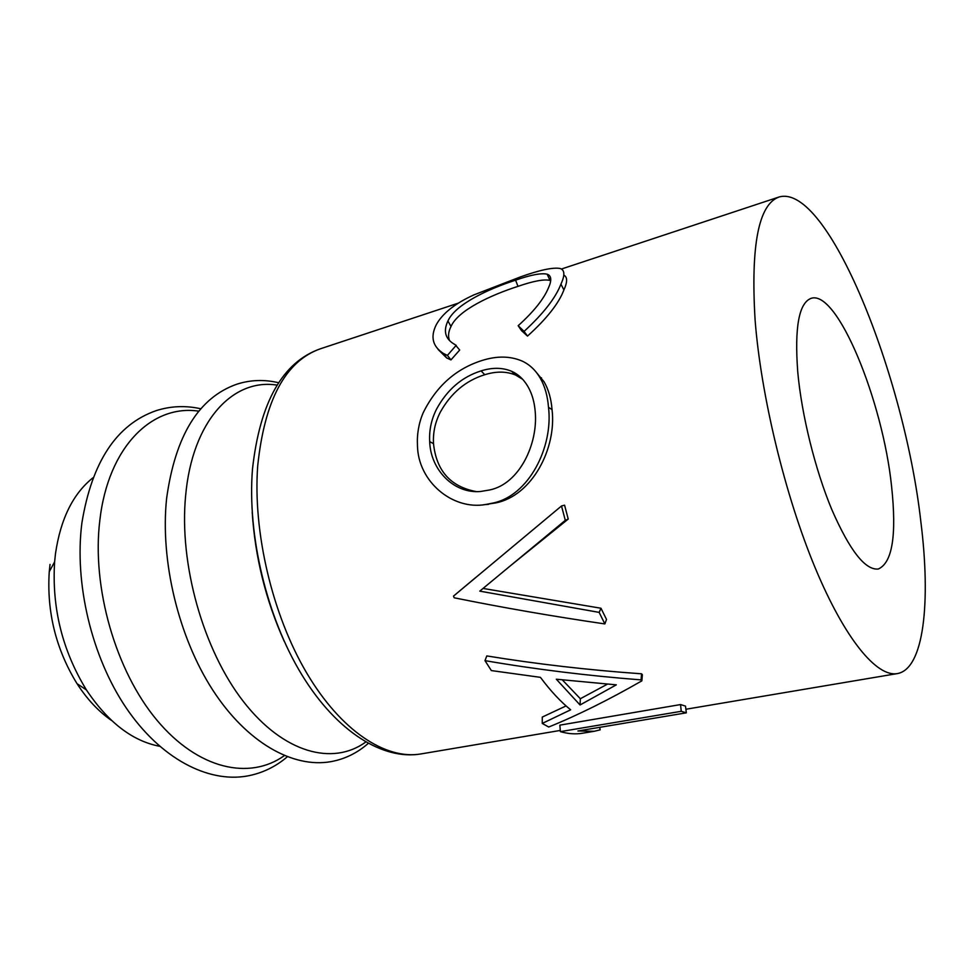 <?xml version="1.0" encoding="UTF-8"?>
<svg xmlns="http://www.w3.org/2000/svg" width="974" height="974" viewBox="0 0 974 974"><rect width="100%" height="100%" fill="white"/><g stroke="black" fill="none" stroke-linecap="round" stroke-linejoin="round"><path stroke-width="1.46" d="M522.661 379.3L515.672 375.087C506.492 371.264 496.18 371.143 484.748 374.722C465.706 380.651 450.889 393.143 440.297 412.185C435.147 422.205 432.882 432.7 433.515 443.657L429.692 441.624C430.496 469.699 453.835 493.988 480.62 491.48L489.727 489.946C519.519 483.871 538.22 443.681 535.213 411.722C534.276 400.217 531.073 390.635 525.595 382.965C521.833 377.644 517.157 373.748 511.569 371.264C502.438 367.478 492.284 367.356 481.107 370.887C462.017 376.877 447.139 389.649 436.51 409.202C431.312 419.563 429.047 430.374 429.692 441.624M548.508 407.327C553.378 447.2 528.663 496.253 492.394 503.168L485.32 504.581C452.106 510.181 418.004 481.278 417.469 445.593C416.86 434.404 418.698 423.605 422.984 413.183C436.133 386.349 455.832 368.769 482.106 360.465C497.057 355.753 510.486 355.985 522.393 361.184C529.868 364.714 535.907 370.51 540.485 378.569C544.941 386.495 547.619 396.077 548.508 407.327L552.039 409.591C556.787 448.247 532.121 495.766 495.79 502.901L482.861 504.885M561.511 505.981L565.297 520.335L479.792 591.133L599.156 612.39L604.866 623.932C552.246 616.225 502.012 607.508 454.176 597.793L453.507 596.1L561.511 505.981L564.567 505.165L568.232 519.057L508.525 567.306M483.043 588.442L600.982 608.239L606.51 619.44L604.866 623.932M475.604 577.582L456.453 593.629M542.25 723.439L570.654 709.815C560.561 701.657 550.48 690.834 540.424 677.344L491.346 670.575L484.991 660.64C535.505 669.321 587.529 675.737 641.062 679.889L641.878 680.838C608.519 699.977 577.46 715.379 548.727 727.018L542.25 723.439L542.274 717.071L566.064 705.931M484.991 660.64L486.793 655.928C536.869 664.085 588.454 670.039 641.574 673.813L642.365 674.751L641.878 680.838M594.25 731.279L582.525 733.227C575.549 734.408 568.159 733.872 560.367 731.632L559.867 725.143L680.546 704.567L685.501 706.101L686.329 712.834L577.911 730.987L594.25 731.279L600.203 729.843L599.692 727.347M755.094 319.922C760.913 395.481 785.056 495.364 814.97 567.343C844.945 639.443 876.892 677.32 897.322 673.594C923.924 669.016 930.961 602.419 920.868 521.845C904.566 375.964 827.644 182.795 779.005 197.016C758.612 204.382 750.637 245.351 755.094 319.922M535.116 370.887L544.052 381.771C548.508 389.43 551.174 398.707 552.039 409.591M92.968 477.784C73.111 493.611 60.619 518.85 55.506 553.512L54.617 561.864C51.756 607.886 62.36 650.571 86.406 689.909C108.004 722.27 132.415 741.068 159.639 746.279M50.039 564.409L49.248 571.738C46.691 611.989 55.956 649.305 77.043 683.699C87.21 699.381 98.739 711.665 111.657 720.541M891.563 486.16C882.748 400.874 837.299 289.388 811.123 298.336C798.911 302.938 794.455 327.447 797.743 371.873C801.59 414.802 815.141 469.553 831.772 509.499C849.73 550.553 865.253 570.387 878.317 569.011C892.391 562.741 896.811 535.116 891.563 486.16M563.763 275.118C567.513 276.957 567.55 281.9 563.909 289.948C558.759 303.462 546.633 318.839 527.506 336.091L521.528 330.636L518.156 325.718C533.764 311.607 543.857 298.981 548.459 287.854C551.905 280.244 551.467 275.691 547.144 274.181C541.325 272.866 530.806 274.851 515.587 280.171L517.998 286.356C491.127 294.976 458.097 310.195 451.011 326.485C448.369 331.635 447.87 336.347 449.525 340.62M550.687 280.707L550.018 280.427C544.162 279.014 533.484 280.999 517.998 286.356M515.587 280.171C488.729 288.84 455.345 304.241 447.93 320.97C442.975 331.44 445.386 339.354 455.162 344.686L459.691 350.031L450.962 359.905L446.676 357.945L438.044 349.374M547.863 275.752L549.287 275.447M447.93 320.97L451.011 326.485M456.222 345.271L447.419 355.388L450.962 359.905M447.419 355.388L443.645 353.599C432.651 346.61 430.179 337.016 436.23 324.817C442.366 313.506 454.931 303.523 473.924 294.878L520.652 276.835C539.815 270.017 552.94 267.217 560.026 268.459C564.786 269.883 565.09 275.118 560.939 284.128L563.909 289.948M560.939 284.128C555.606 297.959 543.322 313.713 524.085 331.379L527.506 336.091M524.085 331.379L518.156 325.718M492.394 503.168L495.79 502.901M484.748 374.722L481.107 370.887M433.515 443.657C436.376 470.832 450.633 486.805 476.286 491.59M565.297 520.335L568.232 519.057M599.156 612.39L600.982 608.239M641.062 679.889L641.574 673.813M580.041 704.981L616.311 684.844L556.324 679.219L580.041 704.981L580.346 698.735L607.423 684.15M562.339 679.889L580.346 698.735M560.367 731.632L681.24 711.3L680.546 704.567M681.24 711.3L686.329 712.834M420.938 753.937C383.488 760.402 337.053 732.363 301.94 674.945C266.876 617.577 247.128 535.274 252.485 469.054C259.961 402.165 282.594 362.072 320.361 348.802C285.504 361.086 264.624 400.058 257.72 465.694C252.741 531.743 272.245 614.606 306.591 672.815C340.997 731.072 385.862 760.037 420.938 753.937L560.281 730.439M252.193 512.202C255.103 557.201 265.792 600.264 284.262 641.403M277.103 385.132C233.297 377.997 192.328 420.427 185.632 495.656C178.948 563.983 203.274 650.084 243.451 701.584C283.653 753.279 332.852 765.905 365.725 742.066M198.854 411.186C152.589 404.027 108.187 446.299 99.811 520.506C91.605 587.456 115.711 671.086 157.009 720.273C198.343 769.655 249.721 780.381 284.371 755.629M278.637 382.745C264.404 379.361 250.525 379.836 236.999 384.146C198.757 397.477 175.296 435.609 166.603 498.518C160.089 560.537 178.388 636.789 212.539 689.726C246.751 742.699 292.93 768.303 330.722 761.692C344.699 759.172 357.19 753.097 368.184 743.454M200.888 408.788C185.644 405.379 170.742 406 156.169 410.651C116.636 424.421 91.873 461.859 81.889 522.965C74.121 583.256 91.678 656.793 126.023 707.648C160.454 758.527 207.73 782.901 246.885 776.071C261.945 773.356 275.411 766.94 287.293 756.798M685.879 709.255L897.322 673.594M77.043 683.699L86.406 689.909M49.248 571.738L54.617 561.864M540.266 378.18L541.483 377.815M320.361 348.802L458.571 303.06M561.414 269.031L779.005 197.016M550.018 280.427L547.144 274.181M446.676 357.933L443.645 353.599M488.583 504.337L485.32 504.581M515.672 375.087L511.569 371.264"/></g></svg>

